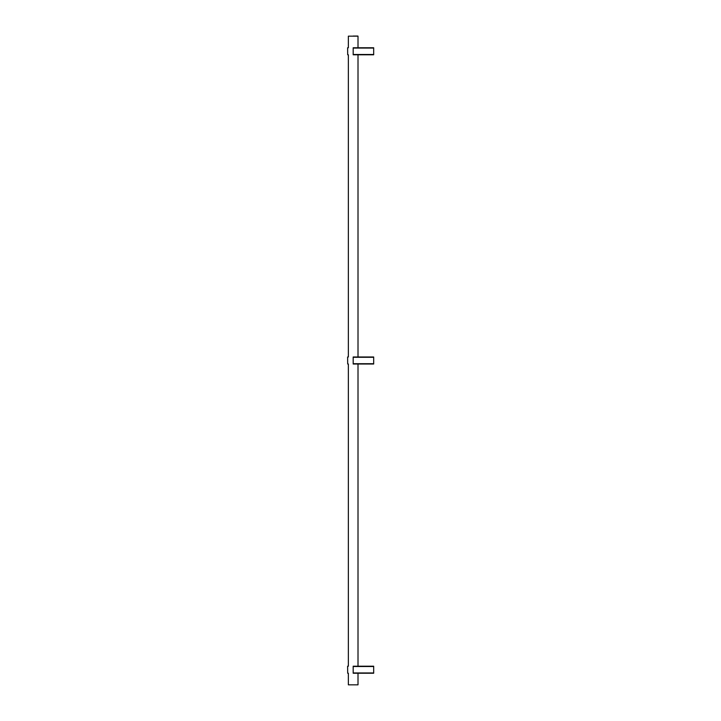 <?xml version="1.0" encoding="UTF-8"?>
<svg xmlns="http://www.w3.org/2000/svg" width="721" height="721" viewBox="0 0 721 721"><rect width="100%" height="100%" fill="white"/><g stroke="black" fill="none" stroke-linecap="round" stroke-linejoin="round"><path stroke-width="1.08" d="M353.182 36.05L357.895 36.05L353.182 36.05M348.351 47.766L348.351 36.167L358.013 36.167L358.013 47.766M373.676 54.787L373.676 47.766L353.182 47.766C345.999 47.766 345.999 47.766 353.182 47.766L353.182 48.055C345.62 48.055 345.62 48.055 353.182 48.055L353.182 54.499C345.62 54.499 345.62 54.499 353.182 54.499L353.182 54.787C345.999 54.787 345.999 54.787 353.182 54.787L373.676 54.787L358.013 54.787L358.013 356.985M373.676 364.015L373.676 356.985L353.182 356.985C345.999 356.985 345.999 356.985 353.182 356.985L353.182 357.283C345.62 357.283 345.62 357.283 353.182 357.283L353.182 363.717C345.62 363.717 345.62 363.717 353.182 363.717L353.182 364.015C345.999 364.015 345.999 364.015 353.182 364.015L373.676 364.015L358.013 364.015L358.013 666.213M373.676 673.234L373.676 666.213L353.182 666.213C345.999 666.213 345.999 666.213 353.182 666.213L353.182 666.501C345.62 666.501 345.62 666.501 353.182 666.501L353.182 672.945C345.62 672.945 345.62 672.945 353.182 672.945L353.182 673.234C345.999 673.234 345.999 673.234 353.182 673.234L373.676 673.234L358.013 673.234L358.013 684.833L348.351 684.833L348.351 673.234M348.351 684.833L358.013 684.833M373.676 357.283L353.182 357.283M353.182 363.717L373.676 363.717M373.676 48.055L353.182 48.055M353.182 54.499L373.676 54.499M373.676 666.501L353.182 666.501M353.182 672.945L373.676 672.945M348.351 666.213L348.351 364.015M348.351 356.985L348.351 54.787M347.693 364.015L347.621 356.985M347.693 54.787L347.621 47.766M347.693 673.234L347.621 666.213"/></g></svg>
